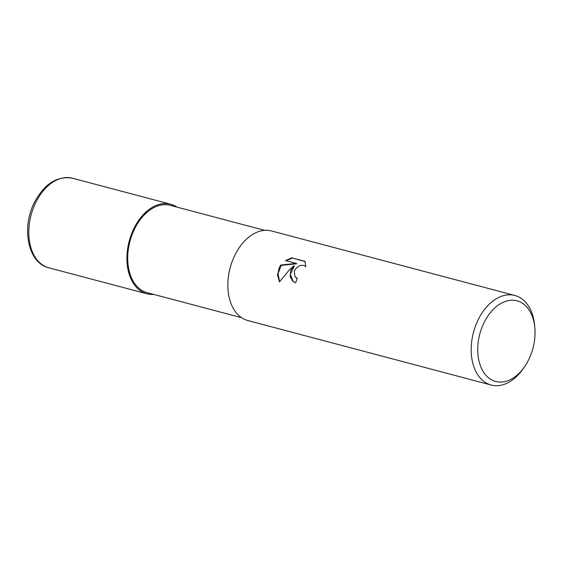<?xml version="1.0" encoding="UTF-8"?>
<svg xmlns="http://www.w3.org/2000/svg" width="563" height="563" viewBox="0 0 563 563"><rect width="100%" height="100%" fill="white"/><g stroke="black" fill="none" stroke-linecap="round" stroke-linejoin="round"><path stroke-width="0.84" d="M133.698 229.007A46.286 30.55 -75.2 0 1 176.775 207.057A46.286 30.55 -75.2 0 0 133.698 229.007A46.286 30.55 -75.2 0 0 153.629 294.379A46.286 30.55 -75.2 0 1 133.698 229.007M241.534 317.68L147.175 292.669A45.167 29.811 -75.2 0 1 134.304 229.493A45.167 29.811 -75.2 0 1 170.322 205.347L264.673 230.358M290.67 270.606L293.9 265.708L289.079 270.184L279.445 281.908L277.566 275.04L279.227 267.573L280.775 265.039L296.307 263.421L285.554 260.57L291.733 257.812L305.005 261.331L305.772 266.644L303.781 265.384L301.423 265.286L298.862 266.116L296.518 267.798L294.808 270.106L294.238 271.549L295.103 276.827L297.257 278.206A46.328 30.578 104.8 0 0 295.666 282.872L293.091 281.584L290.226 276.876L290.67 270.606M524.646 366.597L523.308 368.533A46.328 30.578 -75.2 0 1 491.147 385.036A46.328 30.578 -75.2 0 1 477.945 320.241A46.328 30.578 -75.2 0 1 514.885 295.476A46.328 30.578 -75.2 0 1 534.646 325.752L534.85 328.095A41.697 27.517 -75.2 0 1 528.938 359.166A41.697 27.517 -75.2 0 1 524.646 366.597A41.697 27.517 -75.2 0 1 486.376 375.739A41.697 27.517 -75.2 0 1 483.814 323.134A41.697 27.517 -75.2 0 1 514.139 300.325A41.697 27.517 -75.2 0 1 534.85 328.095M491.147 385.036L247.804 320.537A46.328 30.578 -75.2 0 1 234.602 255.743A46.328 30.578 -75.2 0 1 271.542 230.978L514.885 295.476M297.187 278.382L295.723 277.439M293.309 281.753L290.388 274.371L294.322 266.046L293.9 265.708M296.307 263.421L296.736 263.758L281.197 265.377L280.775 265.039M281.197 265.377L278.038 273.576L279.586 281.704M305.132 261.598L291.733 257.812M292.169 258.164L286.229 260.746M305.223 266.088L305.786 266.545M153.741 294.407A46.328 30.578 -75.2 0 1 146.88 293.787A46.328 30.578 -75.2 0 1 133.677 228.993A46.328 30.578 -75.2 0 1 170.617 204.228A46.328 30.578 -75.2 0 1 176.888 207.085M146.88 293.787L48.756 267.777A46.328 30.578 -75.2 0 1 35.553 202.983A46.328 30.578 -75.2 0 1 72.493 178.218L170.617 204.228M48.756 267.777C28.115 263.125 21.232 228.332 34.167 202.976C44.125 183.918 56.905 175.663 72.493 178.218"/></g></svg>
